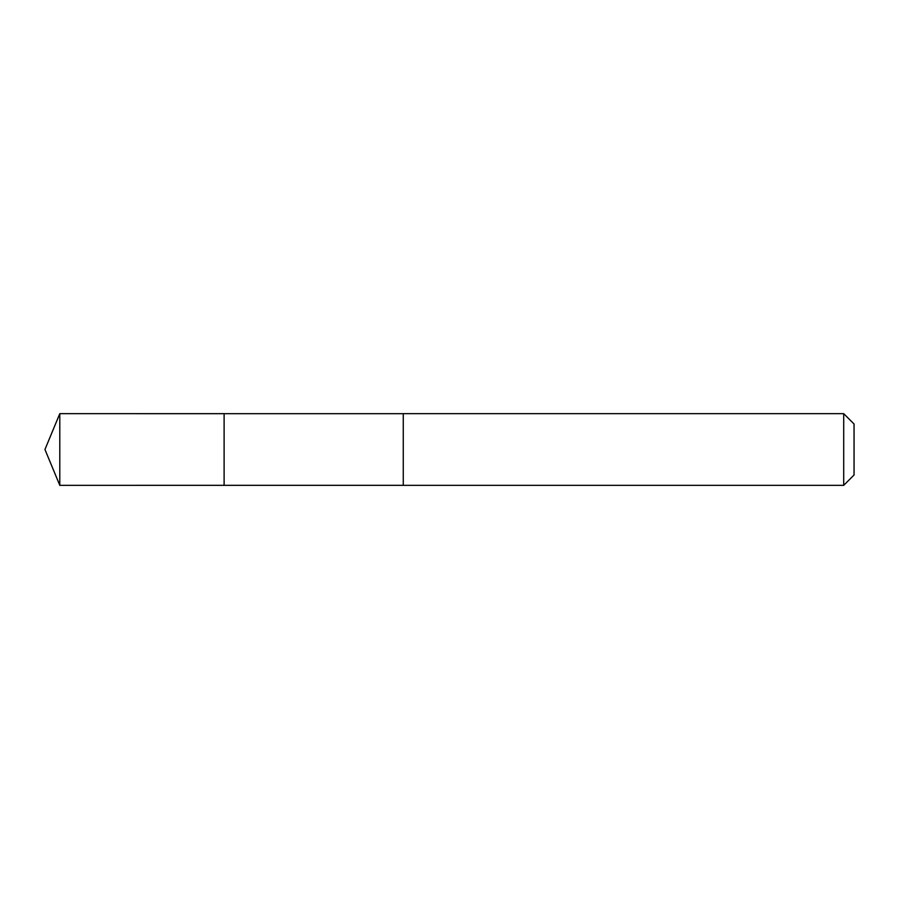 <?xml version="1.0" encoding="UTF-8"?>
<svg xmlns="http://www.w3.org/2000/svg" width="899" height="899" viewBox="0 0 899 899"><rect width="100%" height="100%" fill="white"/><g stroke="black" fill="none" stroke-linecap="round" stroke-linejoin="round"><path stroke-width="1.35" d="M224.109 485.325L224.109 413.675L59.795 413.664L59.795 485.336L224.109 485.325L224.109 413.675L403.269 413.675L403.269 485.325L59.795 485.336L44.95 449.5L59.795 485.336M403.269 473.773L403.269 485.336L843.712 485.336L843.712 413.664L403.269 413.664L403.269 473.773M843.712 413.664L854.05 424.013L854.05 474.987L843.712 485.336M44.95 449.5L59.795 413.664"/></g></svg>
